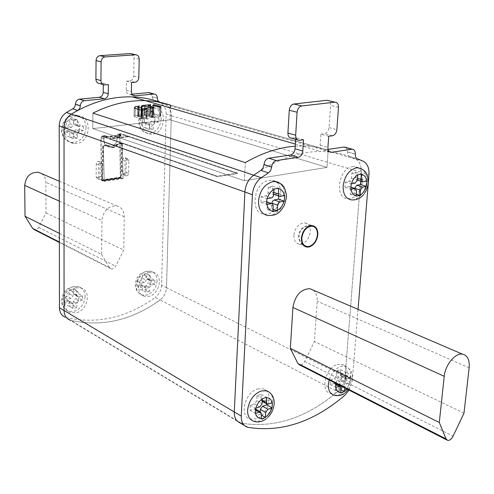 <?xml version="1.0" encoding="UTF-8"?>
<svg xmlns="http://www.w3.org/2000/svg" width="494" height="494" viewBox="0 0 494 494"><rect width="100%" height="100%" fill="white"/><g stroke="black" fill="none" stroke-linecap="round" stroke-linejoin="round"><path stroke-width="0.37" stroke-dasharray="2.47 1.85" d="M150.33 92.965L153.362 99.973L160.075 102.913C164.076 104.975 166.101 108.729 166.151 114.176L161.581 285.236L166.49 287.687C166.157 292.732 164.02 296.814 160.081 299.944C164.02 296.814 166.157 292.732 166.49 287.687L345.053 376.774C344.386 382.72 341.879 387.691 337.526 391.674C306.502 417.973 274.374 428.471 241.152 423.16C274.374 428.471 306.502 417.973 337.526 391.674C341.879 387.691 344.386 382.72 345.053 376.774L361.213 172.326C361.534 165.762 359.626 161.328 355.501 159.025C347.548 155.246 338.97 152.874 329.782 151.905M329.714 151.899L320.822 151.46C301.396 151.516 281.419 157.827 260.888 170.387M160.371 102.406L165.237 104.395C169.244 106.463 171.27 110.236 171.313 115.713C171.27 110.236 169.244 106.463 165.237 104.395L154.424 100.64M170.393 105.068L328.195 150.225L170.393 105.068L169.985 119.789L170.313 107.896M295.214 146.218L301.902 145.983C311.177 146.026 319.945 147.44 328.195 150.225C319.945 147.44 311.177 146.026 301.902 145.983L295.214 146.218M248.136 427.372L66.332 317.642C97.404 324.441 127.032 317.704 155.209 297.425L160.081 299.944C131.812 320.378 102.104 327.201 70.951 320.427C102.104 327.201 131.812 320.378 160.081 299.944L344.719 395.391M358.051 309.361L352.29 380.38L345.053 376.774L361.213 172.326L171.313 115.713L166.49 287.687L171.313 115.713L166.151 114.176M105.012 135.628L106.117 135.992L106.346 136.523L105.024 136.085L104.302 136.511L104.111 136.14L105.012 135.628L102.122 135.974L217.298 176.179L217.28 176.679L237.386 173.548L237.41 173.054L217.298 176.179L217.28 176.679L109.668 139.036L109.674 138.592L128.73 136.276L128.724 136.721L109.668 139.036L128.724 136.721L128.73 136.276L109.674 138.592L109.668 139.036L104.703 137.301L104.709 136.857L123.704 134.578L123.698 135.016L104.703 137.301M104.302 136.511L103.962 139.901C104.253 144.229 106.21 146.632 109.841 147.113C114.392 146.582 116.85 143.643 117.214 138.283L117.189 136.418L120.005 136.078L121.277 134.195L237.386 173.548L237.41 173.054L217.298 176.179L104.709 136.857M120.005 136.078L120.555 177.235L120.808 177.747L121.055 177.414L121.573 143.124L122.321 143.383L123.018 178.618L104.234 181.391L103.376 145.755L102.641 145.489L102.295 180.168L102.036 180.501L101.795 179.989L101.06 138.363L102.147 136.424L217.28 176.679L237.386 173.548L123.698 135.016M123.018 178.618L122.08 143.742L121.302 177.507L120.795 178.18L120.308 177.161L119.758 136.017L121.092 133.713L237.41 173.054L123.704 134.578M244.413 180.742L245.283 162.594L244.413 180.742L92.804 128.582L92.915 113.157L92.804 128.582L169.985 119.789L326.997 167.404L244.413 180.742L92.804 128.582L169.985 119.789L326.997 167.404L328.195 150.225L326.997 167.404L244.413 180.742M161.581 285.236C161.26 290.256 159.136 294.319 155.209 297.425M131.997 53.92L134.028 57.866L133.701 76.039C133.423 78.799 132.139 80.411 129.848 80.88L126.439 81.177L126.291 90.217C126.433 92.711 127.532 94.101 129.595 94.379L132.015 94.175M103.314 84.678L103.326 83.171L99.455 83.486M126.439 81.177L131.546 82.566M103.326 83.171L108.365 84.598M59.354 233.366L101.597 254.398L101.937 220.528C103.388 210.629 108.322 205.745 116.732 205.868L59.28 181.224M101.597 254.398L109.396 267.495L111.014 268.785C112.91 269.156 114.46 268.304 115.67 266.229L123.716 250.125L124.253 216.693C124.068 210.827 121.561 207.214 116.732 205.868M41.582 173.635C44.33 175.636 45.757 178.538 45.862 182.342L46.01 212.895L38.662 227.438C37.55 229.309 36.087 230.056 34.277 229.667M46.01 212.895L123.716 250.125M345.757 147.422L347.128 149.169L347.473 151.924C347.381 154.295 348.103 155.826 349.622 156.53L355.501 159.025C359.626 161.328 361.534 165.762 361.213 172.326L368.987 174.641M328.078 149.41L323.416 150.071L329.677 151.874M328.689 136.276L320.878 134.146L320.131 145.162C320.118 148.194 321.211 149.83 323.416 150.071M320.878 134.146L324.57 133.646C327.071 132.972 328.559 130.953 329.035 127.582L330.597 104.975L330.171 102.548L328.652 100.677M303.501 139.777L295.745 137.585L291.516 138.141M295.745 137.585L295.634 139.314M241.152 423.16L239.948 422.815L69.815 320.056M293.887 235.237C293.831 240.43 295.69 243.412 299.457 244.19C305.341 243.746 308.954 239.633 310.288 231.865C310.368 226.573 308.46 223.566 304.563 222.837C298.74 223.393 295.184 227.53 293.887 235.237M349.067 390.137L352.29 380.38M313.208 290.132C316.123 292.504 317.451 296.202 317.191 301.223L314.388 341.484L304.699 361.441C303.267 364.029 301.544 365.177 299.537 364.887M463.99 413.169L314.388 341.484M154.869 280.289L154.77 284.272L151.312 285.032L149.528 287.403L149.435 291.38L145.823 289.527L142.352 290.293L142.433 286.322L141.457 284.735L145.069 286.576L140.833 287.323L137.233 285.476L137.27 283.476L137.313 281.475L140.815 280.722L142.605 278.35L142.692 274.355L146.181 273.62L146.088 277.609L147.07 279.203L150.701 281.018L154.869 280.289L151.238 278.486L151.145 282.451L147.687 283.198L145.909 285.563L145.823 289.527M150.701 281.018L149.713 279.419L149.805 275.411L146.317 276.152L146.224 280.166L144.427 282.549L140.92 283.309L140.833 287.323M149.435 291.38L145.958 292.158L146.045 288.169L145.069 286.576M140.92 283.309L137.313 281.475M146.317 276.152L142.692 274.355M149.805 275.411L146.181 273.62M147.07 279.203L151.238 278.486M154.77 284.272L151.145 282.451M141.457 284.735L137.233 285.476M145.958 292.158L142.352 290.293M149.373 272.361C138.592 274.016 134.454 293.708 144.31 296.215L148.818 296.369C159.661 294.51 163.563 274.757 153.486 272.472L149.373 272.361M82.492 295.949L82.473 300.099L78.682 300.926L76.774 303.421L76.755 307.571L73.303 305.558L69.5 306.397L69.5 302.254L68.512 300.655L71.963 302.655L67.196 303.446L63.757 301.433L63.757 297.264L67.598 296.443L69.512 293.949L69.524 289.78L73.34 288.978L73.328 293.133L74.335 294.751L77.805 296.721L82.492 295.949L79.015 293.992L79.003 298.123L75.212 298.944L73.31 301.426L73.303 305.558M77.805 296.721L76.798 295.097L76.811 290.923L72.982 291.738L72.976 295.925L71.05 298.425L67.203 299.259L67.196 303.446M76.755 307.571L72.945 308.417L72.951 304.261L71.963 302.655M67.203 299.259L63.757 297.264M72.982 291.738L69.524 289.78M76.811 290.923L73.34 288.978M74.335 294.751L79.015 293.992M82.473 300.099L79.003 298.123M68.512 300.655L63.757 301.433M72.945 308.417L69.5 306.397M76.076 287.792C64.671 289.564 60.126 309.201 70.321 312.467L75.996 312.819C87.506 310.812 91.754 291.052 81.263 288.058L76.076 287.792M158.907 117.683L158.796 122.024L155.19 122.438L153.331 124.821L153.226 129.162L149.441 127.946L145.823 128.372L145.909 124.037L144.421 122.067L148.212 123.265L144.267 123.685L140.494 122.493L140.531 120.308L140.58 118.128L144.229 117.72L146.094 115.343L146.193 110.977L149.83 110.588L149.725 114.941L151.226 116.924L155.03 118.091L158.907 117.683L155.097 116.522L154.993 120.845L151.386 121.252L149.534 123.624L149.441 127.946M155.03 118.091L153.535 116.102L153.634 111.73L149.997 112.126L149.898 116.504L148.021 118.9L144.359 119.307L144.267 123.685M153.226 129.162L149.602 129.595L149.701 125.241L148.212 123.265M144.359 119.307L140.58 118.128M149.997 112.126L146.193 110.977M153.634 111.73L149.83 110.588M151.226 116.924L155.097 116.522M158.796 122.024L154.993 120.845M144.421 122.067L140.494 122.493M149.602 129.595L145.823 128.372M153.196 107.914C140.247 108.594 137.943 133.788 150.701 134.164L152.584 134.127C165.589 133.219 167.62 107.933 154.597 107.877L153.196 107.914M83.338 126.124L83.319 130.669L79.349 131.126L77.348 133.627L77.336 138.172L73.717 136.863L69.734 137.326L69.74 132.793L68.11 130.743L71.723 132.04L67.326 132.503L63.726 131.206L63.726 126.637L67.746 126.192L69.753 123.685L69.765 119.122L73.76 118.696L73.748 123.253L75.384 125.309L79.021 126.575L83.338 126.124L79.695 124.871L79.676 129.391L75.718 129.842L73.723 132.336L73.717 136.863M79.021 126.575L77.379 124.507L77.397 119.931L73.39 120.363L73.378 124.951L71.364 127.464L67.332 127.915L67.326 132.503M77.336 138.172L73.347 138.647L73.353 134.09L71.723 132.04M67.332 127.915L63.726 126.637M73.39 120.363L69.765 119.122M77.397 119.931L73.76 118.696M75.384 125.309L79.695 124.871M83.319 130.669L79.676 129.391M68.11 130.743L63.726 131.206M73.347 138.647L69.734 137.326M76.626 115.96C62.577 116.714 60.28 142.618 74.094 143.408L76.539 143.396C90.692 142.383 92.613 116.281 78.447 115.929L76.626 115.96M102.122 135.974L100.813 138.301L101.554 179.915L102.03 180.934L102.536 180.267L103.141 146.119L104.234 181.391M117.658 144.297L115.46 146.557L112.725 147.607L111.829 147.65L107.365 145.458L111.477 147.558L112.373 147.515L115.139 146.459L117.411 144.199L122.08 143.742M103.141 146.119L107.643 145.551M107.587 145.23L107.871 145.6L117.924 144.334L118.19 143.902L117.486 143.637L115.121 146.236L112.126 147.447L109.1 146.977L106.809 144.97L107.587 145.23L103.376 145.755M122.321 143.383L118.19 143.902M117.924 144.334C116.368 146.576 114.41 147.706 112.058 147.712L107.871 145.6M106.809 144.97L102.641 145.489M121.573 143.124L117.486 143.637M106.117 135.992C109.594 137.523 121.141 137.122 120.95 135.486L119.381 134.405L120.944 135.93C121.129 137.517 110.106 137.98 106.346 136.523M119.381 134.405L118.27 134.047L117.362 134.553L117.516 134.93L118.301 134.498L119.634 134.93M117.362 134.553L116.967 138.215C116.603 143.575 114.151 146.52 109.6 147.051C105.963 146.564 103.999 144.162 103.721 139.827L103.962 139.901M117.189 136.418L117.516 134.93M103.721 139.827L104.111 136.14M102.882 146.026L107.365 145.458M117.411 144.199L121.814 143.649M122.679 160.124L123.222 158.549L124.507 157.722L124.976 157.71L126.384 159.624L126.019 173.388L125.229 174.536L123.833 174.962L122.475 173.079L122.679 160.124L125.149 161.044L124.939 174.03L126.297 175.913L127.897 175.302L128.619 173.777L128.86 160.531L127.452 158.617L126.983 158.623L125.698 159.463L125.149 161.044M102.505 164.138L100.819 162.18L99.418 162.835L98.689 164.379L98.553 177.859L99.936 179.767L101.394 179.341L102.357 177.593L102.505 164.138L100.066 163.205L98.621 161.266L101.06 162.199M100.066 163.205L99.924 176.617L99.177 178.173L97.516 178.785L96.126 176.883L96.237 163.724L96.985 161.896L98.621 161.266M153.813 113.669L153.214 113.676L152.51 114.546L153.214 113.676L153.813 113.669L160.816 115.806L160.982 106.667L160.754 115.763L153.813 113.669L154.023 104.642L153.813 113.669M159.469 116.658L160.068 116.646L160.816 115.806L161.044 106.71L160.809 115.812L160.068 116.646L159.469 116.658L152.51 114.546L152.72 105.29L152.51 114.546L159.469 116.658L159.704 107.328L159.469 116.658M148.046 115.121L153.023 116.664L153.183 107.186L152.961 116.627L148.046 115.121L148.249 105.728L148.046 115.121M152.245 117.516L153.017 116.677L151.639 117.529L152.245 117.516L152.461 108.081L152.245 117.516M151.639 117.529L144.452 115.435L144.915 115.46L145.113 106.111L144.915 115.46L151.639 117.529L151.856 108.106L151.639 117.529M144.452 115.435L141.068 115.676L141.593 115.744L141.778 106.537L141.593 115.744L144.452 115.435L144.649 106.093L144.452 115.435M141.253 106.482L141.068 115.676L141.253 106.482L141.068 115.676L141.883 114.836L141.074 115.67L141.407 106.543M142.025 114.799L150.608 113.991L150.09 113.923L150.293 104.672L150.09 113.923L142.025 114.799L142.21 105.488L142.025 114.799M149.83 114.824L150.602 114.003L149.694 114.861L150.04 105.463L149.83 114.824M149.694 114.861L148.126 115.034L148.336 105.648L148.126 115.034L149.694 114.861L149.904 105.5L149.694 114.861M135.202 115.54L139.215 115.232L138.691 115.164L138.87 106.019L138.691 115.164L135.202 115.54L135.362 106.698L135.202 115.54L134.096 116.541L134.251 108.063L134.09 116.553L135.202 115.54M138.561 107.105L138.388 116.071L139.209 115.238L138.246 116.115L138.561 107.105M138.246 116.115L137.375 116.238L137.69 107.309L137.517 116.195L138.246 116.115M137.431 116.281L139.005 116.652L138.536 116.627L138.709 107.76L138.536 116.627L137.431 116.281L137.598 107.426L137.431 116.281M139.005 116.652L141.747 116.479L141.222 116.411L141.407 107.315L141.222 116.411L139.005 116.652L139.178 107.76L139.005 116.652M141.105 108.464L140.926 117.331L141.741 116.491L140.92 117.344L141.099 108.452M140.981 117.387L141.161 108.495L140.981 117.387L142.68 117.794L142.21 117.77L142.389 108.865L142.21 117.77L140.981 117.387M142.68 117.794L147.008 117.442L146.483 117.374L146.681 108.13L146.483 117.374L142.68 117.794L142.859 108.865L142.68 117.794M146.397 109.217L146.205 118.307L147.002 117.455L146.063 118.344L146.397 109.217M146.063 118.344L141.216 118.801L141.685 118.832L141.858 110.255L141.685 118.832L146.063 118.344M134.3 108.124L134.146 116.596L134.3 108.124M141.216 118.801L134.146 116.596L141.216 118.801L141.383 110.267L141.216 118.801M153.023 116.664L153.245 107.223L153.023 116.664M134.09 116.553L134.245 108.075L134.09 116.553M147.008 117.442L147.212 108.18L147.008 117.442M141.747 116.479L141.932 107.365L141.747 116.479M339.292 385.153L339.384 383.955L341.434 380.985L345.152 379.793L350.635 382.547L346.918 383.752L344.861 386.74L344.769 387.944M345.152 379.793L345.528 375.051L341.058 376.261L340.125 374.433L340.496 369.654L336.735 370.827L336.371 375.619L334.302 378.602L330.523 379.8L330.165 384.591L334.716 383.35L335.642 385.159L335.278 389.914L339.02 388.698L339.255 385.666M330.523 379.8L335.994 382.584L339.786 381.38L341.86 378.373L342.231 373.557L345.991 372.371L345.621 377.175L346.553 379.009L351.018 377.78L350.635 382.547M335.932 383.443L335.994 382.584M330.165 384.591L335.624 387.395M335.278 389.914L340.73 392.73M339.02 388.698L340.977 389.704M345.528 375.051L351.018 377.78M340.496 369.654L345.991 372.371M336.735 370.827L342.231 373.557M337.167 364.547L341.515 364.35C352.018 366.276 346.572 389.988 334.981 393.101L330.208 393.292C319.908 391.155 325.608 367.369 337.167 364.547M266.791 403.999L267.026 399.887L261.9 401.227L260.912 399.362L261.19 394.342L256.985 395.651L256.713 400.683L254.466 403.864L250.23 405.204L249.964 410.236L255.188 408.865M255.614 409.112L256.164 410.712L255.892 415.701L260.079 414.343L260.221 411.786M250.23 405.204L255.565 408.297M249.964 410.236L255.293 413.355M255.892 415.701L261.221 418.832M260.079 414.343L261.437 415.133M267.026 399.887L272.398 402.913M261.19 394.342L266.569 397.355M256.985 395.651L262.351 398.683M257.59 388.957L263.191 388.846C274.343 391.563 268.52 415.54 255.948 418.955L249.822 419.036C238.948 416.041 245.098 392.051 257.59 388.957M360.867 181.205L361.021 179.273L356.859 179.97L355.396 177.636L355.81 172.313L351.889 172.974L351.481 178.309L349.307 181.317L345.355 182.008L344.96 187.343L349.209 186.621L350.666 188.943L350.258 194.235L354.161 193.518L354.569 188.307M345.355 182.008L351.222 183.836M344.96 187.343L350.808 189.202M350.258 194.235L356.1 196.118M354.161 193.518L356.26 194.191M361.021 179.273L366.9 181.07M355.81 172.313L361.701 174.073M351.889 172.974L357.773 174.746M352.308 166.719L353.809 166.602C367.697 166.052 363.788 196.723 349.876 198.514L347.856 198.656C334.24 198.909 338.402 168.176 352.308 166.719M273.824 194.34L272.466 191.938L272.781 186.306L268.359 187.053L268.02 193.018L267.297 194.803L265.933 195.84L261.227 196.68L260.931 202.324L265.784 201.503L267.439 203.942L267.131 209.536L271.533 208.727L271.817 203.602M278.74 195.988L278.875 193.599L274.133 194.383M261.227 196.68L266.951 198.705M260.931 202.324L266.643 204.38M267.131 209.536L272.842 211.623M271.533 208.727L272.984 209.252M278.875 193.599L284.637 195.587M272.781 186.306L278.542 188.263M268.359 187.053L274.114 189.017M268.977 180.384L270.965 180.248C286.415 179.977 282.642 211.957 267.137 214.001L264.463 214.155C249.384 213.995 253.521 182.033 268.977 180.384M363.3 161.26L160.075 102.913M152.164 96.75L157.32 98.207M70.951 320.427L66.332 317.642M157.32 98.127L152.164 96.67M132.917 95.2L129.996 94.366M126.291 90.217L131.385 91.662M134.967 82.27L129.848 80.88M133.701 76.039L138.833 77.397M139.185 59.113L134.028 57.866M99.8 83.474L104.827 84.906M59.305 201.126L101.937 220.528M124.253 216.693L45.862 182.342M109.396 267.495L59.36 242.017M38.662 227.438L115.67 266.229M355.285 154.042L347.48 151.831M347.473 151.924L355.279 154.134M349.622 156.53L357.421 158.765M291.892 138.11L299.642 140.315M338.476 107.328L330.579 105.413M329.035 127.582L336.877 129.65M332.394 135.764L324.57 133.646M320.131 145.162L327.917 147.373M329.331 151.615L323.848 150.04M469.146 367.795L317.191 301.223M304.699 361.441L453.072 436.177M145.909 285.563L149.528 287.403M151.312 285.032L147.687 283.198M150.923 282.494C150.096 285.581 148.398 287.841 145.829 289.274M144.427 282.549L140.815 280.722M142.605 278.35L146.224 280.166M137.53 281.426C138.363 278.301 140.08 276.029 142.686 274.608M146.168 273.867C148.713 274.207 150.33 275.763 151.016 278.53M142.352 290.04C139.802 289.737 138.166 288.2 137.449 285.421M140.728 284.711L144.341 286.557M146.045 288.169L142.433 286.322M157.055 280.925C156.258 288.261 152.708 292.991 146.403 295.116L141.895 294.955C138.153 293.51 136.239 290.349 136.146 285.464C136.943 278.005 140.543 273.238 146.94 271.169L151.047 271.28C154.986 272.682 156.987 275.899 157.055 280.925M147.78 279.227L151.405 281.043M149.713 279.419L146.088 277.609M73.31 301.426L76.774 303.421M78.682 300.926L75.212 298.944M78.756 298.172C77.916 301.396 76.101 303.773 73.297 305.292M71.05 298.425L67.598 296.443M69.512 293.949L72.976 295.925M63.998 297.215C64.844 293.949 66.684 291.559 69.518 290.046M73.34 289.237C76.144 289.564 77.959 291.164 78.774 294.041M69.493 306.132C66.678 305.848 64.844 304.267 63.998 301.377M67.592 300.599L71.043 302.6M72.951 304.261L69.5 302.254M85.092 296.548C84.381 304.193 80.584 309.164 73.686 311.455L68.018 311.097C64.294 309.448 62.349 306.255 62.182 301.519C62.899 293.732 66.752 288.724 73.754 286.495L78.929 286.761C82.893 288.373 84.949 291.633 85.092 296.548M75.224 294.801L78.694 296.771M76.798 295.097L73.328 293.133M149.534 123.624L153.331 124.821M155.19 122.438L151.386 121.252M154.758 120.869C153.9 124.142 152.127 126.415 149.441 127.674M148.021 118.9L144.229 117.72M146.094 115.343L149.898 116.504M140.809 118.097C141.679 114.781 143.47 112.502 146.187 111.255M149.818 110.866C152.467 111.539 154.153 113.435 154.863 116.541M145.823 128.1C143.161 127.464 141.463 125.587 140.722 122.463M144.137 122.074L147.928 123.272M149.701 125.241L145.909 124.037M161.168 119.054C160.334 126.983 156.629 131.731 150.053 133.3L148.169 133.331C142.612 132.33 139.685 128.391 139.376 121.518C140.216 113.441 143.97 108.661 150.645 107.161L152.041 107.124C157.845 108.019 160.89 111.996 161.168 119.054M151.485 116.917L155.295 118.085M153.535 116.102L149.725 114.941M73.723 132.336L77.348 133.627M79.349 131.126L75.718 129.842M79.423 129.422C78.546 132.855 76.644 135.239 73.711 136.572M71.364 127.464L67.746 126.192M69.753 123.685L73.378 124.951M63.979 126.606C64.868 123.13 66.795 120.734 69.759 119.412M73.754 118.986C76.694 119.672 78.589 121.641 79.441 124.896M69.734 137.042C66.783 136.393 64.868 134.436 63.979 131.176M67.74 130.749L71.352 132.04M73.353 134.09L69.74 132.793M86.055 127.532C85.314 135.825 81.331 140.815 74.119 142.5L71.679 142.513C65.733 141.333 62.534 137.246 62.077 130.237C62.824 121.777 66.863 116.751 74.193 115.145L76.008 115.114C82.276 116.146 85.629 120.283 86.055 127.532M75.73 125.303L79.367 126.569M77.379 124.507L73.748 123.253M103.981 180.878L122.765 178.112M102.295 180.168L121.055 177.414M120.808 177.747L102.048 180.501L120.795 177.741M120.555 177.235L101.795 179.989M101.06 138.363L103.931 138.017M105.179 136.116L102.307 136.461M121.277 134.195L118.455 134.529M118.455 134.09L121.283 133.757M102.307 136.017L105.197 135.671M119.758 136.017L116.936 136.356M103.691 137.956L100.813 138.301M101.554 179.915L120.308 177.161M120.789 178.173L102.03 180.934L120.795 178.18M121.302 177.507L102.536 180.267M128.86 160.531L126.384 159.624M126.174 172.548L128.644 173.493M124.939 174.03L122.475 173.079M96.237 163.724L98.67 164.663M98.553 177.859L96.126 176.883M99.942 176.327L102.375 177.303M153.43 104.611L153.214 113.676L153.43 104.611M152.455 114.497L152.665 105.247L152.455 114.497M160.303 107.346L160.068 116.646L160.303 107.346M142.074 105.531L141.883 114.836L142.074 105.531M150.602 114.003L150.812 104.759L150.608 113.991M346.918 383.752L341.434 380.985M339.384 383.955L344.861 386.74M346.967 389.068L350.407 382.628M339.786 381.38L334.302 378.602M336.371 375.619L341.86 378.373M342.212 373.865C339.341 375.804 337.353 378.688 336.241 382.51M350.789 377.861C350.258 374.594 348.659 372.871 345.973 372.68M333.938 383.381L335.864 384.363M341.113 387.957L335.642 385.159M341.805 376.23L347.301 378.978M345.621 377.175L340.125 374.433M330.208 393.292L333.827 395.181L338.594 394.978C345.43 391.903 349.517 385.956 350.864 377.157C351.148 371.161 349.246 367.493 345.17 366.134L340.817 366.338C335.42 368.401 331.536 372.951 329.165 379.991M259.819 406.945L254.466 403.864M256.713 400.683L262.073 403.746M254.194 408.884L255.503 409.643M261.511 413.818L256.164 410.712M262.864 401.208L268.236 404.253M262.277 400.134L260.912 399.362M249.822 419.036L253.348 421.129L259.486 421.036C267.106 417.652 271.546 411.329 272.812 402.073C273.003 397.794 271.898 394.552 269.496 392.347M355.18 183.138L349.307 181.317M351.481 178.309L356.859 179.97M348.906 186.639L350.962 187.288M356.526 190.801L350.666 188.943M357.137 179.952L363.022 181.755M357.502 178.278L355.396 177.636M347.856 198.656L351.728 199.922L353.747 199.78C360.879 197.501 365.177 191.518 366.622 181.835C366.962 175.895 365.399 171.634 361.923 169.053M271.422 197.921L265.679 195.902M268.051 192.697L273.8 194.698M265.377 201.527L266.779 202.034M273.17 205.998L267.439 203.942M274.503 194.364L280.265 196.359M273.929 192.444L272.466 191.938M264.463 214.155L268.242 215.557L270.928 215.403C278.931 212.902 283.612 206.529 284.976 196.291L284.6 191.005L282.864 186.51M295.344 144.087L320.822 151.46M133.257 95.428L129.595 94.379M104.475 84.919L102.869 84.462M111.014 268.785L59.366 242.455M246.926 427.032L244.499 425.562M297.542 139.858L299.265 140.345M299.457 244.19L306.965 247.111C301.346 245.215 298.537 241.331 298.53 235.465C300.019 228.092 304.551 224.807 312.134 225.597L304.563 222.837M447.663 440.395L446.774 439.944M153.486 272.472L151.047 271.28C141.191 271.089 135.98 275.529 135.412 284.593C135.554 289.787 137.715 293.238 141.895 294.955L144.31 296.215M81.263 288.058L78.929 286.761C68.265 285.896 62.472 290.54 61.559 300.698C61.552 305.372 63.707 308.843 68.018 311.097L70.321 312.467M154.597 107.877L152.041 107.124C144.254 107.457 139.777 112.07 138.598 120.968C139.172 125.68 140.061 128.477 141.259 129.36C141.889 130.78 144.192 132.102 148.169 133.331L150.701 134.164M78.447 115.929L76.008 115.114C67.697 115.127 62.831 119.999 61.423 129.718C61.836 136.739 65.251 141.006 71.679 142.513L74.094 143.408M102.091 180.514L120.851 177.76M105.024 136.085L102.147 136.424M120.95 135.486L120.944 135.93M121.092 133.713L118.27 134.047M120.888 178.198L102.128 180.958M121.116 134.158L118.301 134.498M127.452 158.617L124.976 157.71M126.297 175.913L123.833 174.962M97.516 178.785L99.936 179.767M312.017 226.141C304.817 225.381 300.506 228.506 299.086 235.508C298.956 239.911 300.797 243.27 304.6 245.586M161.044 106.704L160.816 115.806L161.044 106.704M348.128 389.655L350.326 386.104L351.784 382.202L352.346 379.003L352.21 374.971C352.037 371.426 349.69 368.481 345.17 366.134L341.515 364.35M334.716 383.35L335.895 383.949M341.058 376.261L346.553 379.009M345.318 392.594L344.423 393.292M266.84 404.024L267.273 404.271M267.717 417.51L266.297 418.745M266.766 390.822L263.191 388.846M349.209 186.621L350.968 187.177M362.083 181.576L362.738 181.773M364.331 193.636L363.652 194.525M357.724 167.756L353.809 166.602M265.784 201.503L266.791 201.867M279.067 196.099L279.888 196.384M274.8 181.526L270.965 180.248"/><path stroke-width="0.74" d="M159.574 102.116L157.907 100.659L157.32 98.127C157.209 95.663 156.147 94.292 154.128 94.021L134.689 95.842C132.62 95.564 131.521 94.169 131.385 91.662L131.546 82.566L134.967 82.27C137.264 81.794 138.555 80.17 138.833 77.397L139.185 59.113C139.03 56.421 137.832 54.976 135.603 54.778L105.123 56.909C102.709 57.366 101.369 59.027 101.103 61.892L100.924 80.602C101.091 83.214 102.277 84.653 104.475 84.919L108.365 84.598L108.26 93.817C107.988 96.626 106.667 98.281 104.29 98.788L84.412 100.702C81.973 101.214 80.621 102.9 80.361 105.747L79.985 107.809L78.657 109.779L71.321 114.126C66.709 117.245 64.282 121.759 64.047 127.662C64.282 121.759 66.709 117.245 71.321 114.126C91.588 101.986 111.928 96.244 132.336 96.904C142.198 97.269 151.547 99.103 160.371 102.406M65.202 317.272C61.534 315.604 59.613 312.436 59.453 307.756L59.206 125.939L244.901 192.012C245.506 184.818 248.426 179.205 253.663 175.179L260.881 170.387L253.663 175.179C248.426 179.205 245.506 184.818 244.901 192.012L234.273 411.953C234.175 417.529 236.064 421.154 239.948 422.815L241.152 423.16M245.283 162.594L92.915 113.157C110.545 104.283 128.014 100.121 145.335 100.665C128.014 100.121 110.545 104.283 92.915 113.157L245.283 162.594C262.221 152.85 278.863 147.391 295.214 146.218C278.863 147.391 262.221 152.85 245.283 162.594M170.393 105.068C162.44 102.437 154.085 100.967 145.335 100.665C154.085 100.967 162.44 102.437 170.393 105.068L170.313 107.896M349.067 390.137L344.719 395.391C313.604 421.938 281.407 432.602 248.136 427.372L246.926 427.032C243.042 425.371 241.152 421.734 241.263 416.121L252.422 194.692L244.901 192.012L234.273 411.953L64.059 310.504L64.047 127.662L64.059 310.504C64.22 315.209 66.134 318.389 69.815 320.056C66.134 318.389 64.22 315.209 64.059 310.504L59.453 307.756M69.815 320.056L70.951 320.427M59.206 125.939C59.434 120.073 61.843 115.59 66.443 112.49L73.748 108.18L74.909 106.593L75.44 104.172C75.693 101.338 77.039 99.671 79.472 99.158L99.282 97.281C101.659 96.775 102.974 95.132 103.234 92.341L103.314 84.678M132.015 94.175L148.601 92.6L150.33 92.965M102.869 84.462L99.455 83.486C97.262 83.227 96.077 81.794 95.904 79.194L96.058 60.595C96.324 57.749 97.658 56.094 100.06 55.649L130.311 53.562L131.997 53.92M59.28 181.224L38.489 172.307C30.48 172.023 25.886 176.377 24.7 185.374L25.027 216.286L59.354 233.366M38.489 172.307L41.582 173.635M59.366 242.455L34.277 229.667L32.709 228.45L25.027 216.286M358.051 309.361L368.987 174.641C369.321 168.034 367.425 163.576 363.3 161.26L357.421 158.765C355.896 158.055 355.186 156.512 355.279 154.134L355.285 154.042C355.334 151.053 354.291 149.441 352.154 149.2L331.19 152.306C328.985 152.066 327.899 150.423 327.917 147.373L328.689 136.276L332.394 135.764C334.895 135.084 336.389 133.047 336.877 129.65L338.476 107.328C338.489 104.036 337.303 102.314 334.907 102.159L301.778 105.963C299.123 106.611 297.561 108.711 297.079 112.249L295.678 135.214C295.696 138.413 296.888 140.123 299.265 140.345L303.501 139.777L302.791 151.065C302.322 154.511 300.778 156.598 298.16 157.327L276.405 160.612C273.701 161.365 272.12 163.489 271.657 166.997L270.687 170.455L268.489 172.875L260.881 170.387L263.067 167.991L264.031 164.551C264.481 161.075 266.056 158.963 268.748 158.222L290.453 154.999C293.066 154.276 294.597 152.208 295.06 148.787L295.634 139.314M328.078 149.41L343.935 147.058L345.757 147.422M297.542 139.858L291.516 138.141C289.144 137.912 287.946 136.214 287.922 133.04L289.268 110.242C289.737 106.729 291.293 104.654 293.942 104.006L326.861 100.294L328.652 100.677M244.499 425.562L239.948 422.815C236.064 421.154 234.175 417.529 234.273 411.953L241.263 416.121M268.489 172.875L261.24 177.717C255.985 181.786 253.045 187.442 252.422 194.692M301.408 238.108C302.723 230.346 306.299 226.172 312.134 225.597C316.037 226.326 317.938 229.352 317.84 234.675C316.487 242.498 312.863 246.642 306.965 247.111C303.193 246.333 301.34 243.338 301.408 238.108C301.34 243.338 303.193 246.333 306.965 247.111L308.966 247C313.962 245.29 316.92 241.183 317.84 234.675C317.938 229.352 316.037 226.326 312.134 225.597L310.38 225.709C305.329 227.37 302.34 231.501 301.408 238.108M439.29 422.487L446.07 438.925L447.663 440.395C449.676 440.58 451.479 439.172 453.072 436.177L463.99 413.169L469.146 367.795C469.757 359.848 467.522 355.291 462.44 354.136C455.24 352.784 445.18 364.949 444.223 376.323L439.29 422.487L290.336 348.344L292.917 307.453C295.14 295.375 300.778 289.12 309.837 288.687L313.208 290.132M446.774 439.944L299.537 364.887L297.882 363.467L290.336 348.344M301.822 238.022C303.069 230.642 306.471 226.684 312.017 226.141C315.722 226.832 317.525 229.704 317.438 234.761C316.561 240.949 313.752 244.851 309.003 246.469L307.107 246.574C303.52 245.839 301.76 242.992 301.822 238.022M154.023 104.642L152.72 105.29L159.704 107.328L161.044 106.71L154.023 104.642L161.038 106.685L160.303 107.346L152.72 105.29L154.023 104.642M141.259 106.5L142.21 105.488L150.664 104.691L149.991 105.488L148.194 105.685L153.239 107.204L148.194 105.691L149.991 105.488L150.664 104.691L142.21 105.488L141.253 106.482L145.113 106.111L152.201 108.137L153.239 107.204L152.201 108.137L145.113 106.111L141.407 106.543M139.24 106.012L135.368 106.698L139.24 106.012M139.388 106.08L138.561 107.105L137.69 107.309L138.561 107.105L139.388 106.08M137.548 107.371L138.709 107.76L137.542 107.383M138.925 107.785L141.407 107.315L138.925 107.785M141.778 107.303L141.407 107.315L141.778 107.303M141.926 107.377L141.105 108.464L141.926 107.377M141.161 108.495L142.389 108.865L141.161 108.495M142.605 108.89L146.681 108.13L142.605 108.89M147.058 108.118L146.681 108.13L147.058 108.118M146.397 109.217L147.206 108.192L146.397 109.217M146.261 109.273L141.858 110.255L146.261 109.273M141.605 110.285L134.3 108.124L141.605 110.285M135.226 106.76L134.245 108.075L135.226 106.753M344.769 387.944L344.479 391.501L340.73 392.73L341.113 387.957L340.187 386.141L335.624 387.395L335.932 383.443M339.255 385.666L339.292 385.153M340.977 389.704L344.479 391.501M260.221 411.786L260.357 409.365L262.586 406.204L266.741 404.87L272.101 407.921L267.946 409.273L265.71 412.453L265.414 417.455L261.221 418.832L261.511 413.818L260.536 411.965L255.293 413.355L255.565 408.297L259.819 406.945L262.073 403.746L262.351 398.683L266.569 397.355L266.285 402.406L267.273 404.271L272.398 402.913L272.101 407.921M266.741 404.87L266.791 403.999M260.536 411.965L255.614 409.112M261.437 415.133L265.414 417.455M354.569 188.307L356.724 185.244L360.601 184.552L366.474 186.374L362.596 187.078L360.441 190.085L360.009 195.389L356.1 196.118L356.526 190.801L355.069 188.467L350.808 189.202L351.222 183.836L355.18 183.138L357.36 180.112L357.773 174.746L361.701 174.073L361.281 179.427L362.738 181.773L366.9 181.07L366.474 186.374M360.601 184.552L360.867 181.205M356.26 194.191L360.009 195.389M271.817 203.602L272.416 201.317L274.189 199.959L278.554 199.181L284.303 201.2L279.69 202.052L278.746 202.633L277.609 204.88L277.251 210.802L272.842 211.623L273.17 205.726L272.62 204.115L271.515 203.559L266.643 204.38L266.951 198.705L271.922 197.767L273.373 196.266L274.114 189.017L278.542 188.263L278.517 195.451L279.888 196.384L284.637 195.587L284.303 201.2M279.067 196.099L273.824 194.34M278.554 199.181L278.74 195.988M272.984 209.252L277.251 210.802M66.443 112.49L261.24 177.717M75.44 104.172L80.361 105.747M84.412 100.702L79.472 99.158M80.361 105.827L75.44 104.253M77.737 110.44L72.828 108.834M148.601 92.6L153.751 94.033M135.09 95.83L132.917 95.2M130.311 53.562L135.467 54.785M105.123 56.909L100.06 55.649M96.058 60.595L101.103 61.892M100.924 80.602L95.904 79.194M108.26 93.817L103.234 92.341M99.282 97.281L104.29 98.788M24.7 185.374L59.305 201.126M59.36 242.017L32.709 228.45M271.651 167.096L264.024 164.65M343.935 147.058L351.747 149.237M264.031 164.551L271.657 166.997M276.405 160.612L268.748 158.222M290.453 154.999L298.16 157.327M302.791 151.065L295.06 148.787M295.678 135.214L287.922 133.04M289.268 110.242L297.079 112.249M301.778 105.963L293.942 104.006M326.861 100.294L334.765 102.178M331.628 152.276L329.331 151.615M292.917 307.453L444.223 376.323M446.07 438.925L297.882 363.467M344.509 391.205L346.967 389.068M335.871 387.321C336.439 390.593 338.069 392.298 340.761 392.434M335.864 384.363L339.415 386.178M329.165 379.991L328.356 384.338C328.121 390.167 329.949 393.78 333.827 395.181C338.365 396.145 341.897 395.515 344.423 393.292M267.946 409.273L262.586 406.204M260.357 409.365L265.71 412.453M265.439 417.14C268.588 415.034 270.718 411.99 271.848 408.007M262.339 399.004C259.152 401.103 256.985 404.172 255.843 408.211M272.145 403.005C271.453 399.59 269.588 397.818 266.556 397.682M255.571 413.268C256.306 416.689 258.195 418.437 261.246 418.517M255.503 409.643L259.541 411.984M266.285 402.406L262.277 400.134M269.496 392.347L266.766 390.822L261.159 390.952C253.403 394.255 248.883 400.646 247.605 410.113C247.488 415.812 249.402 419.486 253.348 421.129C257.806 422.747 262.123 421.95 266.297 418.745M362.596 187.078L356.724 185.244M354.575 188.239L360.441 190.085M360.046 195.056C363.01 193.358 365.072 190.48 366.233 186.423M357.755 175.086C354.748 176.766 352.66 179.668 351.481 183.793M366.665 181.113C366.134 177.334 364.473 175.104 361.682 174.419M351.067 189.159C351.635 192.95 353.327 195.161 356.137 195.785M350.962 187.288L354.766 188.492M361.281 179.427L357.502 178.278M361.923 169.053L357.724 167.756L356.223 167.874C348.968 170.041 344.602 176.08 343.132 185.991C342.984 194.37 345.849 199.014 351.728 199.922C356.754 200.107 360.731 198.31 363.652 194.525M279.937 201.99L274.189 199.959M271.842 203.145L277.579 205.195M277.276 210.45C280.586 208.622 282.84 205.553 284.031 201.249M274.102 189.381C270.743 191.197 268.458 194.284 267.242 198.662M284.365 195.636C283.655 191.653 281.71 189.319 278.53 188.628M266.933 204.337C267.692 208.338 269.675 210.648 272.873 211.271M266.779 202.034L271.107 203.584M278.227 193.926L273.929 192.444M258.498 200.978C258.547 209.604 261.795 214.464 268.242 215.557C273.293 215.384 276.405 214.649 277.566 213.359C279.085 212.877 281.382 210.154 284.451 205.189L286.415 197.483L286.421 195.093C285.359 189.721 284.186 186.633 282.908 185.83C282.278 184.348 279.573 182.916 274.8 181.526L272.799 181.662C264.648 184.046 259.881 190.48 258.498 200.978M282.864 186.51C280.907 183.367 278.221 181.706 274.8 181.526M132.336 96.904L295.344 144.087M154.128 94.021L148.978 92.588M134.689 95.842L133.257 95.428M135.603 54.778L130.447 53.556M344.337 147.027L352.154 149.2M327.003 100.282L334.907 102.159M329.677 151.874L331.19 152.306M462.44 354.136L309.837 288.687M304.6 245.586L307.107 246.574M345.318 392.594L348.128 389.655M335.895 383.949L340.187 386.141M267.717 417.51C271.527 413.676 273.664 409.149 274.127 403.931L274.164 402.931C274.127 397.12 271.663 393.088 266.766 390.822M262.203 401.4L266.84 404.024M364.331 193.636L366.381 190.11L367.906 185.423L368.252 183.015L367.592 176.346C366.332 171.708 363.041 168.843 357.724 167.756M350.968 187.177L355.069 188.467M357.36 180.125L362.083 181.576M266.791 201.867L271.515 203.559"/></g></svg>
